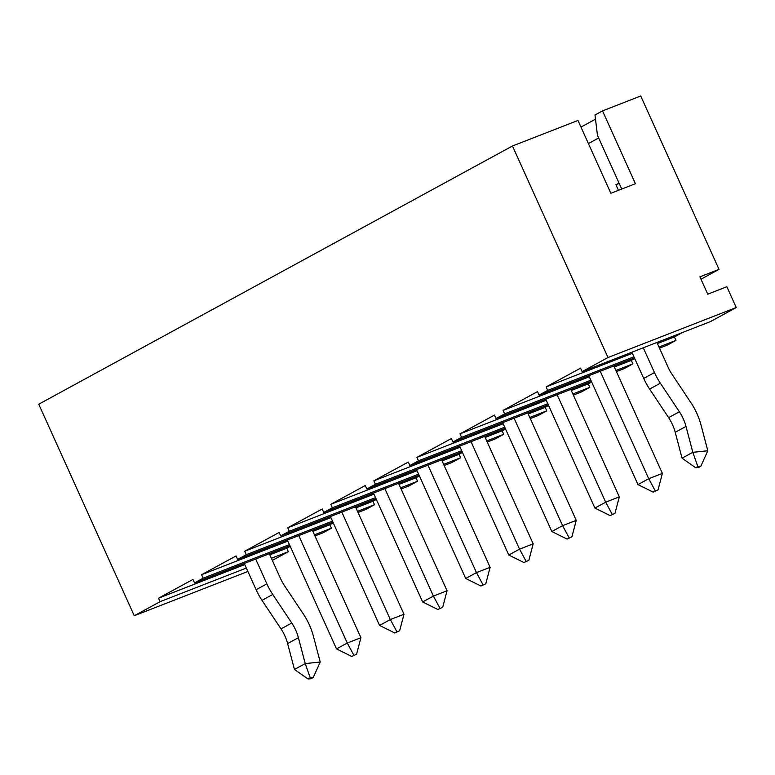 <?xml version="1.0" encoding="UTF-8"?>
<svg xmlns="http://www.w3.org/2000/svg" width="775" height="775" viewBox="0 0 775 775"><rect width="100%" height="100%" fill="white"/><g stroke="black" fill="none" stroke-linecap="round" stroke-linejoin="round"><path stroke-width="1.16" d="M621.724 189.042L597.438 135.267L594.997 114.991L602.533 110.883L635.413 183.704L610.855 193.285L577.966 120.454L512.478 145.981L38.75 404.211L134.269 615.747L160.105 601.662L158.536 598.193L192.994 579.419L194.554 582.887L203.166 578.189L289.404 544.583M194.554 582.887L289.918 545.716M314.97 535.951L322.817 532.89L331.429 528.201L314.456 534.818M272.345 560.403L288.358 551.674L271.386 558.291M160.105 601.662L246.334 568.056M134.269 615.747L247.874 571.466M290.199 546.356L286.798 548.206L288.358 551.674M203.166 578.189L201.607 574.721L236.055 555.946L237.625 559.414L246.237 554.716L244.667 551.248L279.126 532.464L280.686 535.932L289.298 531.243L287.738 527.775L322.187 508.991L323.756 512.459L332.368 507.761L330.799 504.292L365.257 485.518L366.817 488.986L375.439 484.288L373.87 480.82L408.318 462.045L409.888 465.513L418.5 460.815L416.931 457.347L451.389 438.563L452.958 442.031L461.571 437.342L460.001 433.874L494.45 415.09L496.019 418.558L504.632 413.86L503.072 410.401L537.521 391.617L539.09 395.085L547.702 390.387L546.133 386.919L580.582 368.144L582.151 371.613L710.413 321.615L736.25 307.53L726.853 286.721L707.749 294.171L699.922 276.83L719.026 269.38L640.731 95.993L602.533 110.883M682.591 332.465L674.395 336.931L675.955 340.399L667.343 345.088L659.496 348.149M634.725 358.554L631.325 360.404L632.894 363.872L624.282 368.571L616.425 371.622M591.664 382.027L588.264 383.877L589.823 387.345L581.211 392.043L573.364 395.105M548.593 405.499L545.193 407.359L546.762 410.827L538.15 415.516L530.294 418.577M505.533 428.972L502.132 430.832L503.692 434.3L495.08 438.989L487.233 442.05M462.462 452.455L459.062 454.305L460.631 457.773L452.009 462.472L444.162 465.523M419.401 475.927L415.991 477.778L417.56 481.246L408.948 485.944L401.101 489.006M376.33 499.4L372.93 501.26L374.499 504.719L365.877 509.417L358.031 512.478M333.269 522.873L329.859 524.733L331.429 528.201M582.151 371.613L607.988 357.527L736.25 307.53M512.478 145.981L607.988 357.527M237.625 559.414L332.979 522.243M246.237 554.716L332.465 521.11M357.517 511.335L374.499 504.719M280.686 535.932L376.049 498.771M289.298 531.243L375.536 497.627M400.588 487.863L417.56 481.246M323.756 512.459L419.11 475.288M332.368 507.761L418.597 474.155M443.649 464.39L460.631 457.773M366.817 488.986L462.181 451.815M375.439 484.288L461.668 450.682M486.719 440.917L503.692 434.3M409.888 465.513L505.242 428.343M418.5 460.815L504.728 427.209M529.78 417.444L546.762 410.827M452.958 442.031L548.312 404.87M461.571 437.342L547.799 403.727M572.851 393.962L589.823 387.345M496.019 418.558L591.373 381.387M504.632 413.86L590.86 380.254M615.912 370.489L632.894 363.872M539.09 395.085L634.444 357.914M547.702 390.387L633.931 356.781M658.982 347.016L675.955 340.399M580.969 127.09L595.5 119.166M719.026 269.38L700.997 279.213M598.668 137.989L588.409 143.578M619.022 183.065L615.941 184.75L618.45 190.321M615.941 184.75L619.206 183.472M546.133 386.919L632.361 353.313M657.413 343.548L674.395 336.931M503.072 410.401L589.3 376.786M614.352 367.021L631.325 360.404M460.001 433.874L546.23 400.258M571.282 390.493L588.264 383.877M416.931 457.347L503.169 423.741M528.221 413.976L545.193 407.359M373.87 480.82L460.098 447.214M485.15 437.449L502.132 430.832M330.799 504.292L417.037 470.687M442.089 460.922L459.062 454.305M287.738 527.775L373.967 494.159M399.018 484.394L415.991 477.778M244.667 551.248L330.896 517.642M355.957 507.877L372.93 501.26M201.607 574.721L287.835 541.115M312.887 531.35L329.859 524.733M158.536 598.193L244.764 564.587M269.826 554.822L286.798 548.206M643.279 347.781L654.478 372.572A57.185 43.788 -118.6 0 0 660.358 383.199L679.375 411.767A38.13 29.188 61.4 0 1 685.991 426.415L692.821 452.309L707.817 450.769L700.978 424.874A57.185 43.788 -118.6 0 0 691.058 402.913L672.041 374.335A38.13 29.188 -118.6 0 1 668.118 367.253L656.929 342.463M698.663 467.422L700.823 466.25L697.82 466.56L695.669 467.732L698.663 467.422M685.991 426.415L675.219 432.285L682.058 458.18L692.821 452.309L697.82 466.56M675.219 432.285A38.13 29.188 61.4 0 0 668.612 417.638L649.595 389.069A57.185 43.788 -118.6 0 1 643.715 378.442L631.877 352.228M700.823 466.25L707.817 450.769M695.669 467.732L682.058 458.18M255.692 559.056L266.881 583.856A57.185 43.788 -118.6 0 0 272.761 594.473L291.778 623.042A38.13 29.188 61.4 0 1 298.394 637.689L305.234 663.584L320.22 662.044L313.381 636.149A57.185 43.788 -118.6 0 0 303.461 614.188L284.444 585.619A38.13 29.188 -118.6 0 1 280.531 578.538L269.332 553.738M311.066 678.706L313.226 677.524L310.223 677.834L308.072 679.007L311.066 678.706M298.394 637.689L287.622 643.56L294.461 669.455L305.234 663.584L310.223 677.834M287.622 643.56A38.13 29.188 61.4 0 0 281.015 628.913L261.998 600.344A57.185 43.788 -118.6 0 1 256.118 589.717L244.28 563.502M313.226 677.524L320.22 662.044M308.072 679.007L294.461 669.455M653.16 492.125L658.043 489.887L653.16 492.125L637.97 484.588L588.806 375.701M613.858 365.936L662.383 473.399L648.733 478.718L600.218 371.254M637.97 484.588L648.733 478.718L655.311 490.953M658.043 489.887L662.383 473.399M610.09 515.598L614.972 513.36L610.09 515.598L594.9 508.061L545.745 399.183M570.797 389.418L619.312 496.872L605.672 502.19L557.148 394.737M594.9 508.061L605.672 502.19L612.25 514.426M614.972 513.36L619.312 496.872M567.029 539.071L571.911 536.833L567.029 539.071L551.839 531.534L502.675 422.656M527.727 412.891L576.251 520.345L562.602 525.663L514.087 418.209M551.839 531.534L562.602 525.663L569.179 537.898M571.911 536.833L576.251 520.345M523.958 562.553L528.841 560.315L523.958 562.553L508.768 555.007L459.614 446.129M484.666 436.364L533.181 543.827L519.541 549.146L471.016 441.682M508.768 555.007L519.541 549.146L526.118 561.371M528.841 560.315L533.181 543.827M480.897 586.026L485.78 583.788L480.897 586.026L465.707 578.489L416.543 469.602M441.595 459.837L490.12 567.3L476.47 572.618L427.955 465.155M465.707 578.489L476.47 572.618L483.048 584.854M485.78 583.788L490.12 567.3M437.827 609.499L442.709 607.261L437.827 609.499L422.637 601.962L373.482 493.084M398.534 483.319L447.049 590.773L433.409 596.091L384.884 488.637M422.637 601.962L433.409 596.091L439.977 608.327M442.709 607.261L447.049 590.773M394.766 632.972L399.648 630.734L394.766 632.972L379.576 625.435L330.412 516.557M355.463 506.792L403.988 614.246L390.338 619.564L341.823 512.11M379.576 625.435L390.338 619.564L396.916 631.799M399.648 630.734L403.988 614.246M351.695 656.454L356.577 654.216L351.695 656.454L336.505 648.908L287.341 540.03M312.403 530.265L360.918 637.728L347.278 643.047L298.753 535.583M336.505 648.908L347.278 643.047L353.846 655.272M356.577 654.216L360.918 637.728M654.478 372.572L643.715 378.442M660.358 383.199L649.595 389.069M679.375 411.767L668.612 417.638M266.881 583.856L256.118 589.717M272.761 594.473L261.998 600.344M291.778 623.042L281.015 628.913"/></g></svg>
